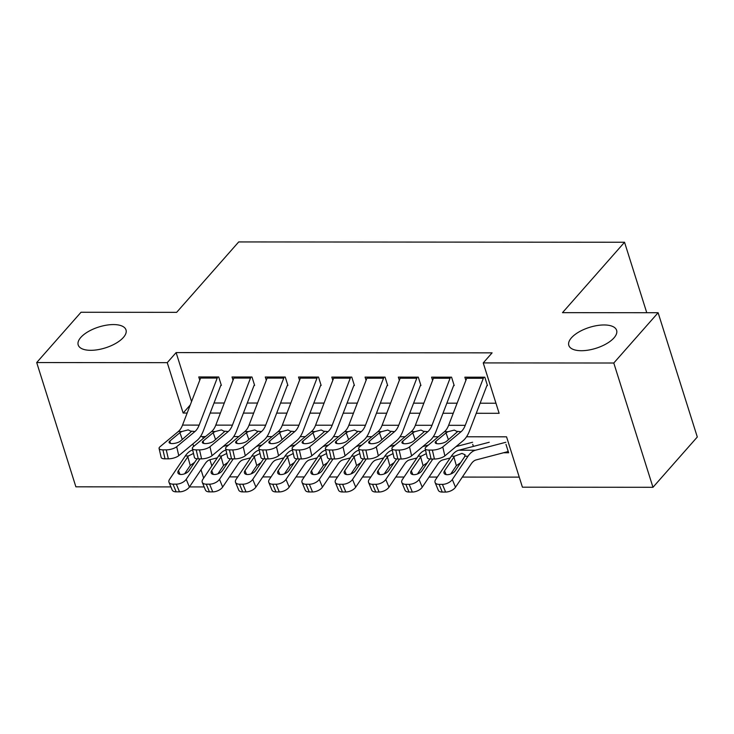 <?xml version="1.0" encoding="UTF-8"?>
<svg xmlns="http://www.w3.org/2000/svg" width="734" height="734" viewBox="0 0 734 734"><rect width="100%" height="100%" fill="white"/><g stroke="black" fill="none" stroke-linecap="round" stroke-linejoin="round"><path stroke-width="1.1" d="M123.385 337.457A25.057 10.946 162.5 0 1 97.87 349.696A25.057 10.946 162.5 0 1 78.208 344.98A25.057 10.946 162.5 0 1 80.813 337.42A25.057 10.946 162.5 0 1 106.338 325.19A25.057 10.946 162.5 0 1 126 329.905A25.057 10.946 162.5 0 1 123.385 337.457M614 337.86A25.057 10.946 162.5 0 1 588.475 350.09A25.057 10.946 162.5 0 1 568.813 345.375A25.057 10.946 162.5 0 1 571.428 337.823A25.057 10.946 162.5 0 1 596.944 325.584A25.057 10.946 162.5 0 1 616.615 330.309A25.057 10.946 162.5 0 1 614 337.86M170.912 486.908L75.886 486.826L36.7 362.55L81.024 312.262L176.646 312.345L238.706 241.936L624.542 242.248L562.492 312.656L658.114 312.73L697.3 437.005L652.976 487.293L522.424 487.192L506.543 436.813L466.549 436.776M229.494 476.889L237.77 476.898M262.763 476.916L271.029 476.926M296.022 476.944L304.298 476.953M329.282 476.972L337.557 476.981M362.55 476.999L370.817 476.999M395.809 477.027L404.076 477.027M429.069 477.054L437.345 477.054M462.328 477.082L519.25 477.128M204.171 486.936L189.464 486.917M221.365 385.378L218.723 376.982L198.767 376.964L199.776 380.175M254.634 385.405L251.982 377.01L232.027 376.992L233.036 380.203M287.893 385.433L285.242 377.028L265.286 377.019L266.304 380.23M321.153 385.46L318.51 377.056L298.545 377.047L299.564 380.258M354.412 385.488L351.769 377.083L331.814 377.074L332.823 380.285M387.68 385.515L385.029 377.111L365.073 377.102L366.082 380.313M420.94 385.534L418.288 377.138L398.333 377.129L399.351 380.34M454.199 385.561L451.557 377.166L431.592 377.148L432.61 380.368M503.524 452.768L508.644 452.768L505.992 444.373M202.593 436.565L203.208 438.51M209.896 459.75L211.86 465.952M472.733 444.345L473.384 446.4M476.265 413.279L499.129 413.297L483.238 362.917L492.101 352.852L176.114 352.595L191.556 401.571M214.034 403.003L224.283 403.012M247.294 403.03L257.542 403.039M280.553 403.058L290.802 403.058M313.813 403.085L324.07 403.085M347.081 403.104L357.33 403.113M380.34 403.131L390.589 403.14M413.6 403.159L423.848 403.168M446.859 403.186L457.117 403.195M480.128 403.214L495.955 403.232M487.459 385.589L484.816 377.193L464.861 377.175L465.87 380.396M646.755 312.721L624.542 242.248M658.114 312.73L613.789 363.018L652.976 487.293M36.7 362.55L167.251 362.66L183.142 413.04L187.152 413.04M176.114 352.595L167.251 362.66M483.238 362.917L613.789 363.018M210.163 413.058L220.42 413.068M243.431 413.086L253.68 413.095M276.69 413.114L286.939 413.123M309.95 413.141L320.198 413.15M343.209 413.169L353.467 413.178M376.478 413.196L386.726 413.205M409.737 413.224L419.986 413.233M442.997 413.251L453.245 413.26M192.877 443.932L193.675 446.446M201.024 469.751L203.657 478.128M438.372 436.748L433.28 436.748M405.113 436.73L400.021 436.721M371.844 436.702L366.761 436.693M338.585 436.675L333.502 436.666M305.326 436.647L300.234 436.638M272.066 436.62L266.974 436.611M238.798 436.592L233.715 436.583M205.538 436.565L200.446 436.556M190.262 404.957L183.142 413.04M483.779 377.193A13.707 7.23 90 0 0 483.321 378.276L465.246 425.325A19.579 10.322 -90 0 1 461.044 431.739L442.786 446.933L444.859 455.897A7.826 2.679 167 0 1 434.427 459.034L432.354 450.08A7.826 2.679 -13 0 0 442.786 446.933M486.899 385.589L469.421 431.078A29.36 15.487 -90 0 1 463.117 440.694L444.859 455.897M467.154 377.184A13.707 7.23 90 0 0 466.686 378.267L448.621 425.307A19.579 10.322 -90 0 1 444.419 431.72L426.16 446.923A7.826 2.679 -13 0 0 425.179 448.685A7.826 2.679 -13 0 0 429.032 450.07L432.354 450.08M429.032 450.07L431.097 459.034L434.427 459.034M431.097 459.034A7.826 2.679 167 0 1 427.252 457.649L425.179 448.685M448.419 439.758L446.006 432.895L447.997 431.72L454.309 430.087L457.466 431.73L446.602 441.262A6.267 2.147 167 0 1 438.253 443.776A6.267 2.147 167 0 1 435.179 442.666A6.267 2.147 167 0 1 435.959 441.253L436.501 443.593M446.006 432.895L435.959 441.253M457.42 431.353L461.044 431.739M489.229 442.263L458.823 450.208A29.36 15.487 90 0 0 451.382 456.199L435.684 479.522A7.826 4.11 -22.5 0 0 435.097 482.513A7.826 4.11 -22.5 0 0 439.088 484.357L442.263 492.064A7.826 4.11 157.5 0 1 438.281 490.22L435.097 482.513M505.854 442.272L475.458 450.226A29.36 15.487 90 0 0 468.008 456.209L452.318 479.531L455.493 487.238A7.826 4.11 157.5 0 1 445.593 492.064L442.263 492.064M508.148 451.199A13.707 7.23 -90 0 1 506.561 451.97L476.155 459.915A19.579 10.322 90 0 0 471.191 463.906L455.493 487.238M454.465 456.199L461.961 453.41L465.099 454.768L464.521 456.933L455.172 470.833A6.267 3.285 157.5 0 1 447.254 474.696A6.267 3.285 157.5 0 1 444.061 473.219A6.267 3.285 157.5 0 1 444.529 470.824L454.465 456.199L451.382 456.199M445.593 492.064L442.409 484.367L439.088 484.357M442.409 484.367A7.826 4.11 -22.5 0 0 452.318 479.531M460.686 462.64L456.346 465.695L450.759 474.008M450.52 377.166A13.707 7.23 90 0 0 450.061 378.249L431.987 425.298A19.579 10.322 -90 0 1 427.784 431.711L409.526 446.905L411.6 455.869A7.826 2.679 167 0 1 401.168 459.007L399.094 450.052A7.826 2.679 -13 0 0 409.526 446.905M453.63 385.561L436.161 431.051A29.36 15.487 -90 0 1 429.858 440.666L411.6 455.869M433.895 377.157A13.707 7.23 90 0 0 433.427 378.239L415.361 425.28A19.579 10.322 -90 0 1 411.159 431.693L392.901 446.896A7.826 2.679 -13 0 0 391.919 448.657A7.826 2.679 -13 0 0 395.764 450.043L399.094 450.052M395.764 450.043L397.837 459.007L401.168 459.007M397.837 459.007A7.826 2.679 167 0 1 393.993 457.621L391.919 448.657M415.15 439.73L412.747 432.867L414.738 431.702L421.05 430.06L424.206 431.702L413.343 441.235A6.267 2.147 167 0 1 404.994 443.749A6.267 2.147 167 0 1 401.92 442.639A6.267 2.147 167 0 1 402.7 441.226L403.241 443.565M412.747 432.867L402.7 441.226M424.16 431.326L427.784 431.711M417.261 377.138A13.707 7.23 90 0 0 416.802 378.221L398.727 425.27A19.579 10.322 -90 0 1 394.525 431.684L376.267 446.878L378.34 455.842A7.826 2.679 167 0 1 367.899 458.979L365.835 450.025A7.826 2.679 -13 0 0 376.267 446.878M420.371 385.534L402.902 431.023A29.36 15.487 -90 0 1 396.599 440.639L378.34 455.842M400.626 377.129A13.707 7.23 90 0 0 400.168 378.212L382.093 425.261A19.579 10.322 -90 0 1 377.891 431.665L359.632 446.868A7.826 2.679 -13 0 0 358.66 448.63A7.826 2.679 -13 0 0 362.504 450.015L365.835 450.025M362.504 450.015L364.578 458.979L367.899 458.979M364.578 458.979A7.826 2.679 167 0 1 360.733 457.594L358.66 448.63M381.891 439.703L379.478 432.84L381.478 431.675L387.791 430.032L390.938 431.675L380.084 441.207A6.267 2.147 167 0 1 371.734 443.721A6.267 2.147 167 0 1 368.661 442.611A6.267 2.147 167 0 1 369.441 441.198L369.982 443.547M379.478 432.84L369.441 441.198M390.901 431.298L394.525 431.684M384.001 377.111A13.707 7.23 90 0 0 383.533 378.193L365.468 425.243A19.579 10.322 -90 0 1 361.266 431.656L343.007 446.85L345.072 455.814A7.826 2.679 167 0 1 334.64 458.961L332.566 449.997A7.826 2.679 -13 0 0 343.007 446.85M387.112 385.515L369.633 430.996A29.36 15.487 -90 0 1 363.33 440.611L345.072 455.814M367.367 377.102A13.707 7.23 90 0 0 366.908 378.184L348.833 425.234A19.579 10.322 -90 0 1 344.631 431.638L326.373 446.841A7.826 2.679 -13 0 0 325.401 448.602A7.826 2.679 -13 0 0 329.245 449.997L332.566 449.997M329.245 449.997L331.309 458.952L334.64 458.961M331.309 458.952A7.826 2.679 167 0 1 327.465 457.566L325.401 448.602M348.632 439.675L346.219 432.812L348.21 431.647L354.522 430.005L357.678 431.647L346.824 441.18A6.267 2.147 167 0 1 338.475 443.694A6.267 2.147 167 0 1 335.392 442.584A6.267 2.147 167 0 1 336.181 441.171L336.722 443.519M346.219 432.812L336.181 441.171M357.642 431.271L361.266 431.656M350.733 377.083A13.707 7.23 90 0 0 350.274 378.166L332.199 425.215A19.579 10.322 -90 0 1 327.997 431.629L309.739 446.822L311.812 455.786A7.826 2.679 167 0 1 301.38 458.933L299.307 449.97A7.826 2.679 -13 0 0 309.739 446.822M353.852 385.488L336.374 430.968A29.36 15.487 -90 0 1 330.071 440.593L311.812 455.786M334.108 377.074A13.707 7.23 90 0 0 333.64 378.157L315.574 425.206A19.579 10.322 -90 0 1 311.372 431.61L293.114 446.813A7.826 2.679 -13 0 0 292.132 448.584A7.826 2.679 -13 0 0 295.976 449.97L299.307 449.97M295.976 449.97L298.05 458.924L301.38 458.933M298.05 458.924A7.826 2.679 167 0 1 294.206 457.539L292.132 448.584M315.372 439.648L312.959 432.785L314.95 431.62L321.263 429.977L324.419 431.629L313.556 441.152A6.267 2.147 167 0 1 305.206 443.666A6.267 2.147 167 0 1 302.133 442.556A6.267 2.147 167 0 1 302.913 441.143L303.454 443.492M312.959 432.785L302.913 441.143M324.373 431.243L327.997 431.629M425.527 450.19A29.36 15.487 90 0 0 418.114 456.172L402.425 479.495A7.826 4.11 -22.5 0 0 401.837 482.486A7.826 4.11 -22.5 0 0 405.819 484.33L409.003 492.037A7.826 4.11 157.5 0 1 405.021 490.193L401.837 482.486M472.595 442.253L456.062 446.575M432.831 459.034L419.05 479.504L422.233 487.211A7.826 4.11 157.5 0 1 412.334 492.037L409.003 492.037M450.171 457.988L442.896 459.888A19.579 10.322 90 0 0 437.932 463.879L422.233 487.211M429.876 458.97L421.912 470.806A6.267 3.285 157.5 0 1 413.985 474.669A6.267 3.285 157.5 0 1 410.801 473.191A6.267 3.285 157.5 0 1 411.269 470.797L421.206 456.172L426.326 453.63M412.334 492.037L409.15 484.339L405.819 484.33M409.15 484.339A7.826 4.11 -22.5 0 0 419.05 479.504M427.427 462.613L423.087 465.668L417.49 473.981M392.268 450.162A29.36 15.487 90 0 0 384.855 456.144L369.156 479.467A7.826 4.11 -22.5 0 0 368.578 482.458A7.826 4.11 -22.5 0 0 372.56 484.302L375.744 492.009A7.826 4.11 157.5 0 1 371.762 490.165L368.578 482.458M428.353 445.088L422.802 446.547M399.562 459.007L385.79 479.476L388.974 487.183A7.826 4.11 157.5 0 1 379.065 492.009L375.744 492.009M416.912 457.961L409.636 459.86A19.579 10.322 90 0 0 404.673 463.851L388.974 487.183M396.617 458.943L388.653 470.778A6.267 3.285 157.5 0 1 380.726 474.641A6.267 3.285 157.5 0 1 377.542 473.164A6.267 3.285 157.5 0 1 378.01 470.769L387.937 456.144L393.057 453.603M379.065 492.009L375.891 484.312L372.56 484.302M375.891 484.312A7.826 4.11 -22.5 0 0 385.79 479.476M394.167 462.585L389.827 465.64L384.231 473.953M359.009 450.135A29.36 15.487 90 0 0 351.595 456.117L335.897 479.44A7.826 4.11 -22.5 0 0 335.31 482.44A7.826 4.11 -22.5 0 0 339.301 484.275L342.484 491.982A7.826 4.11 157.5 0 1 338.493 490.138L335.31 482.44M395.094 445.061L389.534 446.52M366.303 458.979L352.531 479.449L355.715 487.156A7.826 4.11 157.5 0 1 345.806 491.982L342.484 491.982M383.643 457.933L376.368 459.842A19.579 10.322 90 0 0 371.404 463.833L355.715 487.156M363.348 458.924L355.394 470.751A6.267 3.285 157.5 0 1 347.466 474.614A6.267 3.285 157.5 0 1 344.283 473.136A6.267 3.285 157.5 0 1 344.741 470.742L354.678 456.117L359.798 453.575M345.806 491.982L342.622 484.284L339.301 484.275M342.622 484.284A7.826 4.11 -22.5 0 0 352.531 479.449M360.899 462.558L356.559 465.613L350.971 473.925M325.74 450.107A29.36 15.487 90 0 0 318.336 456.089L302.637 479.412A7.826 4.11 -22.5 0 0 302.05 482.412A7.826 4.11 -22.5 0 0 306.032 484.247L309.216 491.954A7.826 4.11 157.5 0 1 305.234 490.11L302.05 482.412M361.834 445.043L356.274 446.492M333.043 458.952L319.272 479.43L322.446 487.128A7.826 4.11 157.5 0 1 312.546 491.954L309.216 491.954M350.384 457.906L343.108 459.814A19.579 10.322 90 0 0 338.145 463.805L322.446 487.128M330.089 458.897L322.125 470.723A6.267 3.285 157.5 0 1 314.207 474.586A6.267 3.285 157.5 0 1 311.014 473.109A6.267 3.285 157.5 0 1 311.482 470.714L321.419 456.089L326.538 453.548M312.546 491.954L309.363 484.256L306.032 484.247M309.363 484.256A7.826 4.11 -22.5 0 0 319.272 479.43M327.639 462.53L323.299 465.585L317.703 473.898M317.473 377.056A13.707 7.23 90 0 0 317.015 378.138L298.94 425.188A19.579 10.322 -90 0 1 294.738 431.601L276.479 446.795L278.553 455.759A7.826 2.679 167 0 1 268.112 458.906L266.047 449.942A7.826 2.679 -13 0 0 276.479 446.795M320.584 385.46L303.114 430.95A29.36 15.487 -90 0 1 296.811 440.565L278.553 455.759M300.839 377.047A13.707 7.23 90 0 0 300.38 378.129L282.315 425.179A19.579 10.322 -90 0 1 278.103 431.583L259.845 446.786A7.826 2.679 -13 0 0 258.873 448.557A7.826 2.679 -13 0 0 262.717 449.942L266.047 449.942M262.717 449.942L264.791 458.897L268.112 458.906M264.791 458.897A7.826 2.679 167 0 1 260.946 457.511L258.873 448.557M282.104 439.62L279.7 432.757L281.691 431.592L288.003 429.95L291.159 431.601L280.296 441.125A6.267 2.147 167 0 1 271.947 443.639A6.267 2.147 167 0 1 268.873 442.529A6.267 2.147 167 0 1 269.653 441.116L270.195 443.464M279.7 432.757L269.653 441.116M291.114 431.216L294.738 431.601M292.481 450.08A29.36 15.487 90 0 0 285.067 456.062L269.378 479.385A7.826 4.11 -22.5 0 0 268.791 482.385A7.826 4.11 -22.5 0 0 272.773 484.22L275.956 491.927A7.826 4.11 157.5 0 1 271.975 490.083L268.791 482.385M328.566 445.015L323.015 446.465M299.784 458.924L286.003 479.403L289.187 487.101A7.826 4.11 157.5 0 1 279.287 491.927L275.956 491.927M317.125 457.878L309.849 459.787A19.579 10.322 90 0 0 304.885 463.778L289.187 487.101M296.83 458.869L288.866 470.696A6.267 3.285 157.5 0 1 280.938 474.559A6.267 3.285 157.5 0 1 277.755 473.081A6.267 3.285 157.5 0 1 278.223 470.687L288.159 456.062L293.279 453.52M279.287 491.927L276.103 484.229L272.773 484.22M276.103 484.229A7.826 4.11 -22.5 0 0 286.003 479.403M294.38 462.503L290.04 465.558L284.443 473.87M284.214 377.028A13.707 7.23 90 0 0 283.755 378.111L265.68 425.16A19.579 10.322 -90 0 1 261.478 431.574L243.22 446.767L245.294 455.731A7.826 2.679 167 0 1 234.852 458.878L232.779 449.914A7.826 2.679 -13 0 0 243.22 446.767M287.324 385.433L269.855 430.922A29.36 15.487 -90 0 1 263.552 440.538L245.294 455.731M267.58 377.019A13.707 7.23 90 0 0 267.121 378.102L249.046 425.151A19.579 10.322 -90 0 1 244.844 431.555L226.586 446.758A7.826 2.679 -13 0 0 225.613 448.529A7.826 2.679 -13 0 0 229.458 449.914L232.779 449.914M229.458 449.914L231.531 458.869L234.852 458.878M231.531 458.869A7.826 2.679 167 0 1 227.687 457.484L225.613 448.529M248.844 439.593L246.431 432.73L248.431 431.564L254.744 429.931L257.891 431.574L247.037 441.097A6.267 2.147 167 0 1 238.688 443.611A6.267 2.147 167 0 1 235.614 442.51A6.267 2.147 167 0 1 236.394 441.088L236.935 443.437M246.431 432.73L236.394 441.088M257.854 431.188L261.478 431.574M259.221 450.052A29.36 15.487 90 0 0 251.808 456.034L236.109 479.357A7.826 4.11 -22.5 0 0 235.531 482.357A7.826 4.11 -22.5 0 0 239.513 484.201L242.697 491.899A7.826 4.11 157.5 0 1 238.715 490.055L235.531 482.357M295.307 444.988L289.756 446.437M266.515 458.906L252.744 479.375L255.927 487.073A7.826 4.11 157.5 0 1 246.018 491.899L242.697 491.899M283.865 457.851L276.59 459.759A19.579 10.322 90 0 0 271.626 463.75L255.927 487.073M263.561 458.842L255.606 470.668A6.267 3.285 157.5 0 1 247.679 474.531A6.267 3.285 157.5 0 1 244.495 473.054A6.267 3.285 157.5 0 1 244.963 470.659L254.891 456.034L260.01 453.493M246.018 491.899L242.835 484.201L239.513 484.201M242.835 484.201A7.826 4.11 -22.5 0 0 252.744 479.375M261.12 462.475L256.772 465.53L251.184 473.843M250.955 377.001A13.707 7.23 90 0 0 250.487 378.083L232.421 425.133A19.579 10.322 -90 0 1 228.219 431.546L209.961 446.74L212.025 455.704A7.826 2.679 167 0 1 201.593 458.851L199.52 449.887A7.826 2.679 -13 0 0 209.961 446.74M254.065 385.405L236.587 430.895A29.36 15.487 -90 0 1 230.283 440.51L212.025 455.704M234.32 376.992A13.707 7.23 90 0 0 233.862 378.074L215.787 425.124A19.579 10.322 -90 0 1 211.585 431.537L193.326 446.731A7.826 2.679 -13 0 0 192.354 448.502A7.826 2.679 -13 0 0 196.198 449.887L199.52 449.887M196.198 449.887L198.263 458.842L201.593 458.851M198.263 458.842A7.826 2.679 167 0 1 194.418 457.456L192.354 448.502M215.585 439.565L213.172 432.702L215.163 431.537L221.475 429.904L224.632 431.546L213.778 441.07A6.267 2.147 167 0 1 205.428 443.584A6.267 2.147 167 0 1 202.345 442.483A6.267 2.147 167 0 1 203.125 441.061L203.676 443.409M213.172 432.702L203.125 441.061M224.586 431.161L228.219 431.546M225.962 450.034A29.36 15.487 90 0 0 218.548 456.007L202.85 479.33A7.826 4.11 -22.5 0 0 202.263 482.33A7.826 4.11 -22.5 0 0 206.254 484.174L209.438 491.872A7.826 4.11 157.5 0 1 205.447 490.028L202.263 482.33M262.047 444.96L256.487 446.41M233.256 458.878L219.484 479.348L222.668 487.046A7.826 4.11 157.5 0 1 212.759 491.872L209.438 491.872M250.597 457.823L243.321 459.732A19.579 10.322 90 0 0 238.357 463.723L222.668 487.046M230.302 458.814L222.347 470.641A6.267 3.285 157.5 0 1 214.42 474.503A6.267 3.285 157.5 0 1 211.227 473.026A6.267 3.285 157.5 0 1 211.695 470.632L221.631 456.007L226.751 453.465M212.759 491.872L209.575 484.174L206.254 484.174M209.575 484.174A7.826 4.11 -22.5 0 0 219.484 479.348M227.852 462.448L223.512 465.503L217.925 473.815M217.686 376.982A13.707 7.23 90 0 0 217.227 378.056L199.153 425.105A19.579 10.322 -90 0 1 194.95 431.519L176.692 446.712L178.766 455.676A7.826 2.679 167 0 1 168.334 458.823L166.26 449.859A7.826 2.679 -13 0 0 176.692 446.712M220.796 385.378L203.327 430.867A29.36 15.487 -90 0 1 197.024 440.483L178.766 455.676M201.061 376.964A13.707 7.23 90 0 0 200.593 378.047L182.527 425.096A19.579 10.322 -90 0 1 178.325 431.509L160.067 446.703A7.826 2.679 -13 0 0 159.085 448.474A7.826 2.679 -13 0 0 162.93 449.859L166.26 449.859M162.93 449.859L165.003 458.823L168.334 458.823M165.003 458.823A7.826 2.679 167 0 1 161.159 457.429L159.085 448.474M182.326 439.538L179.913 432.675L181.904 431.509L188.216 429.876L191.372 431.519L180.509 441.042A6.267 2.147 167 0 1 172.16 443.565A6.267 2.147 167 0 1 169.086 442.455A6.267 2.147 167 0 1 169.866 441.033L170.407 443.382M179.913 432.675L169.866 441.033M191.326 431.142L194.95 431.519M192.693 450.006A29.36 15.487 90 0 0 185.289 455.979L169.591 479.302A7.826 4.11 -22.5 0 0 169.003 482.302A7.826 4.11 -22.5 0 0 172.985 484.146L176.169 491.844A7.826 4.11 157.5 0 1 172.187 490L169.003 482.302M228.779 444.932L223.228 446.382M199.997 458.851L186.216 479.32L189.4 487.018A7.826 4.11 157.5 0 1 179.5 491.844L176.169 491.844M217.337 457.805L210.062 459.704A19.579 10.322 90 0 0 205.098 463.695L189.4 487.018M197.042 458.787L189.078 470.613A6.267 3.285 157.5 0 1 181.16 474.476A6.267 3.285 157.5 0 1 177.967 473.008A6.267 3.285 157.5 0 1 178.435 470.604L188.372 455.979L193.492 453.438M179.5 491.844L176.316 484.146L172.985 484.146M176.316 484.146A7.826 4.11 -22.5 0 0 186.216 479.32M194.593 462.42L190.253 465.475L184.656 473.788M444.419 431.72L447.997 431.72M448.621 425.307L465.246 425.325M466.686 378.267L483.321 378.276M468.008 456.209L464.925 456.209M475.458 450.226L458.823 450.208M444.529 470.824L446.088 474.586M456.346 465.695L453.878 456.924M411.159 431.693L414.738 431.702M415.361 425.28L431.987 425.298M433.427 378.239L450.061 378.249M377.891 431.665L381.478 431.675M382.093 425.261L398.727 425.27M400.168 378.212L416.802 378.221M344.631 431.638L348.21 431.647M348.833 425.234L365.468 425.243M366.908 378.184L383.533 378.193M311.372 431.61L314.95 431.62M315.574 425.206L332.199 425.215M333.64 378.157L350.274 378.166M421.206 456.172L418.114 456.172M411.269 470.797L412.829 474.559M423.087 465.668L420.619 456.897M387.937 456.144L384.855 456.144M378.01 470.769L379.561 474.531M389.827 465.64L387.359 456.878M354.678 456.117L351.595 456.117M344.741 470.742L346.301 474.503M356.559 465.613L354.1 456.851M321.419 456.089L318.336 456.089M311.482 470.714L313.042 474.476M323.299 465.585L320.831 456.823M278.103 431.583L281.691 431.592M282.315 425.179L298.94 425.188M300.38 378.129L317.015 378.138M288.159 456.062L285.067 456.062M278.223 470.687L279.782 474.448M290.04 465.558L287.572 456.796M244.844 431.555L248.431 431.564M249.046 425.151L265.68 425.16M267.121 378.102L283.755 378.111M254.891 456.034L251.808 456.034M244.963 470.659L246.514 474.421M256.772 465.53L254.313 456.768M211.585 431.537L215.163 431.537M215.787 425.124L232.421 425.133M233.862 378.074L250.487 378.083M221.631 456.007L218.548 456.007M211.695 470.632L213.255 474.403M223.512 465.503L221.044 456.741M178.325 431.509L181.904 431.509M182.527 425.096L199.153 425.105M200.593 378.047L217.227 378.056M188.372 455.979L185.289 455.979M178.435 470.604L179.995 474.375M190.253 465.475L187.785 456.713"/></g></svg>
